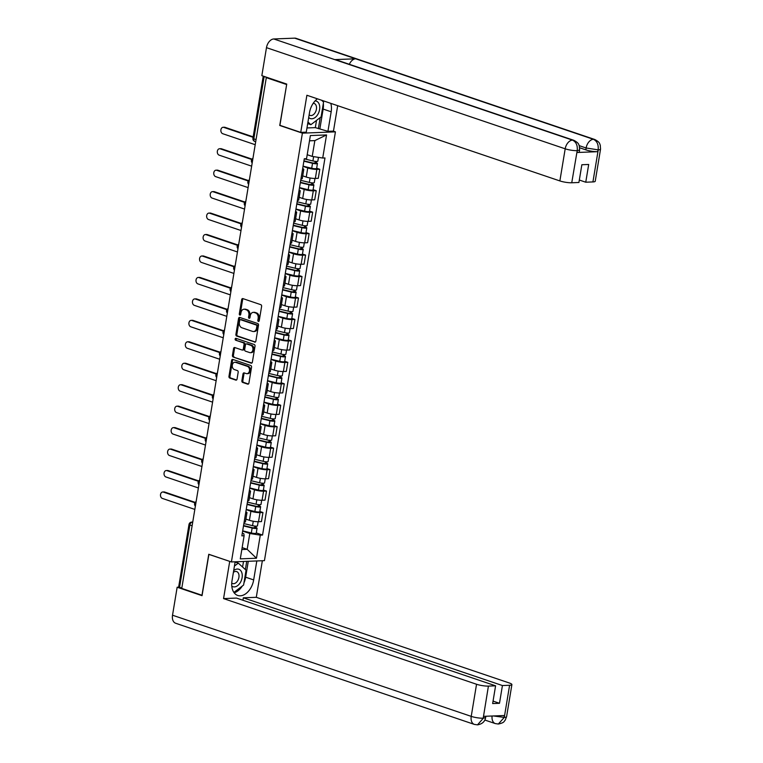 <?xml version="1.0" encoding="UTF-8"?>
<svg xmlns="http://www.w3.org/2000/svg" width="763" height="763" viewBox="0 0 763 763"><rect width="100%" height="100%" fill="white"/><g stroke="black" fill="none" stroke-linecap="round" stroke-linejoin="round"><path stroke-width="1.14" d="M258.39 321.423A0.973 0.715 -92.3 0 0 259.239 320.718L261.614 306.373A1.392 1.021 -92.3 0 0 260.841 304.685L242.892 298.61A1.392 1.021 -92.3 0 0 241.671 299.621L239.296 313.965A0.973 0.715 -92.3 0 0 240.688 314.442L240.994 312.582A4.454 3.271 -92.3 0 1 244.017 309.215A4.454 3.271 -92.3 0 1 244.904 309.339L246.401 309.845A4.454 3.271 -92.3 0 1 248.872 315.253L248.566 317.103A0.973 0.715 -92.3 0 0 249.968 317.58L250.274 315.72A4.454 3.271 -92.3 0 1 253.287 312.353A4.454 3.271 -92.3 0 1 254.174 312.487L255.672 312.992A4.454 3.271 -92.3 0 1 258.152 318.39L257.846 320.25A0.973 0.715 -92.3 0 0 258.39 321.423M241.881 380.737A1.392 1.021 -92.3 0 0 242.653 382.425L247.689 384.132A1.392 1.021 -92.3 0 0 248.91 383.121L251.552 367.184A1.392 1.021 -92.3 0 0 250.769 365.506L232.82 359.421A1.392 1.021 -92.3 0 0 231.599 360.432L228.967 376.359A1.392 1.021 -92.3 0 0 229.739 378.047L235.824 380.108A1.392 1.021 -92.3 0 0 237.045 379.097L238.17 372.277A1.392 1.021 -92.3 0 0 237.398 370.589L234.384 369.569A3.72 2.728 -92.3 0 1 232.257 365.563A3.72 2.728 -92.3 0 1 234.832 362.244A3.72 2.728 -92.3 0 1 235.576 362.349L247.393 366.354A3.72 2.728 -92.3 0 1 249.52 370.36A3.72 2.728 -92.3 0 1 246.945 373.679A3.72 2.728 -92.3 0 1 246.201 373.574L244.227 372.907A1.392 1.021 -92.3 0 0 243.006 373.918L241.881 380.737L242.844 380.699A1.392 1.021 -92.3 0 0 243.616 382.387L248.414 384.008M286.669 84.493L279.744 125.475L302.396 133.153L231.408 561.95L208.757 554.272L201.976 595.254L181.756 588.407L266.306 77.654L267.269 77.616L264.122 76.548L253.812 138.847A2.833 1.86 108.7 0 0 254.823 141.451L255.7 141.746M286.526 84.493L266.306 77.654M254.642 342.148A1.392 1.021 -92.3 0 0 255.863 341.137L258.495 325.21A1.392 1.021 -92.3 0 0 257.722 323.522L239.773 317.437A1.392 1.021 -92.3 0 0 238.552 318.457L235.91 334.385A1.392 1.021 -92.3 0 0 236.692 336.073L255.195 342.129M255.023 346.202L252.381 362.129A1.392 1.021 -92.3 0 1 251.161 363.14L233.211 357.055A1.392 1.021 -92.3 0 1 232.438 355.377L233.564 348.557A1.392 1.021 -92.3 0 1 234.785 347.546L242.071 350.007A1.392 1.021 -92.3 0 0 243.292 348.996L244.036 344.475A1.392 1.021 -92.3 0 0 243.263 342.787L235.681 340.222A0.973 0.715 -92.3 0 1 235.996 338.333L254.251 344.514A1.392 1.021 -92.3 0 1 255.023 346.202M333.231 131.112L335.424 131.856L264.437 560.652L231.408 561.95M181.813 588.063L179.563 587.31A2.833 0.525 -170.6 0 1 178.695 586.766L189.005 524.467A2.833 0.525 9.4 0 0 189.882 525.011L179.563 587.31M263.311 76.147A2.833 0.525 9.4 0 0 264.122 76.548M302.663 168.537A6.524 1.202 -170.6 0 1 303.779 169.443A6.524 1.202 -170.6 0 1 302.434 169.93M302.72 175.852L306.24 177.045A6.524 1.202 9.4 0 0 315.348 178.447L316.845 169.376A6.524 1.202 -170.6 0 1 307.747 167.965L303.025 166.363M316.845 169.376L319.783 169.262L316.664 168.203M300.927 179.009A6.524 1.202 9.4 0 0 302.282 178.513L303.779 169.443M315.348 178.447L318.276 178.332L319.783 169.262M299.115 189.997A6.524 1.202 -170.6 0 1 300.231 190.893A6.524 1.202 -170.6 0 1 298.877 191.389M313.116 189.653L316.235 190.712L313.297 190.826A6.524 1.202 -170.6 0 1 304.189 189.415L299.468 187.822M297.379 200.459A6.524 1.202 9.4 0 0 298.724 199.973L300.231 190.893M299.172 197.302L302.692 198.494A6.524 1.202 9.4 0 0 311.79 199.906L314.728 199.792L316.235 190.712M295.558 211.446A6.524 1.202 -170.6 0 1 296.673 212.343A6.524 1.202 -170.6 0 1 295.329 212.839M309.559 211.113L312.677 212.162L309.74 212.286A6.524 1.202 -170.6 0 1 300.641 210.874L295.92 209.272M293.822 221.919A6.524 1.202 9.4 0 0 295.176 221.423L296.673 212.343M295.615 218.762L299.134 219.954A6.524 1.202 9.4 0 0 308.242 221.356L311.18 221.241L312.677 212.162M292.01 232.896A6.524 1.202 -170.6 0 1 293.126 233.802A6.524 1.202 -170.6 0 1 291.781 234.298M306.011 232.562L309.129 233.621L306.192 233.736A6.524 1.202 -170.6 0 1 297.093 232.324L292.363 230.731M290.274 243.368A6.524 1.202 9.4 0 0 291.628 242.882L293.126 233.802M292.067 240.211L295.586 241.404A6.524 1.202 9.4 0 0 304.685 242.815L307.623 242.701L309.129 233.621M288.452 254.356A6.524 1.202 -170.6 0 1 289.578 255.252A6.524 1.202 -170.6 0 1 288.223 255.748M302.463 254.022L305.572 255.071L302.644 255.185A6.524 1.202 -170.6 0 1 293.536 253.783L288.815 252.181M286.726 264.828A6.524 1.202 9.4 0 0 288.071 264.332L289.578 255.252M288.509 261.661L292.038 262.853A6.524 1.202 9.4 0 0 301.137 264.265L304.075 264.151L305.572 255.071M284.904 275.805A6.524 1.202 -170.6 0 1 286.02 276.711A6.524 1.202 -170.6 0 1 284.675 277.198M298.905 275.472L302.024 276.53L299.086 276.645A6.524 1.202 -170.6 0 1 289.988 275.233L285.267 273.631M283.168 286.278A6.524 1.202 9.4 0 0 284.523 285.782L286.02 276.711M284.961 283.121L288.481 284.313A6.524 1.202 9.4 0 0 297.589 285.715L300.517 285.6L302.024 276.53M281.356 297.265A6.524 1.202 -170.6 0 1 282.472 298.161A6.524 1.202 -170.6 0 1 281.118 298.657M295.357 296.921L298.476 297.98L295.539 298.095A6.524 1.202 -170.6 0 1 286.43 296.683L281.709 295.09M279.62 307.727A6.524 1.202 9.4 0 0 280.965 307.241L282.472 298.161M281.413 304.571L284.933 305.763A6.524 1.202 9.4 0 0 294.032 307.174L296.969 307.06L298.476 297.98M277.799 318.715A6.524 1.202 -170.6 0 1 278.924 319.611A6.524 1.202 -170.6 0 1 277.57 320.107M291.8 318.381L294.919 319.43L291.981 319.554A6.524 1.202 -170.6 0 1 282.882 318.142L278.161 316.54M276.072 329.187A6.524 1.202 9.4 0 0 277.417 328.691L278.924 319.611M277.856 326.03L281.375 327.222A6.524 1.202 9.4 0 0 290.484 328.624L293.421 328.51L294.919 319.43M274.251 340.164A6.524 1.202 -170.6 0 1 275.367 341.071A6.524 1.202 -170.6 0 1 274.022 341.557M288.252 339.831L291.371 340.889L288.433 341.004A6.524 1.202 -170.6 0 1 279.334 339.592L274.613 337.999M272.515 350.637A6.524 1.202 9.4 0 0 273.869 350.15L275.367 341.071M274.308 347.48L277.827 348.672A6.524 1.202 9.4 0 0 286.926 350.083L289.864 349.959L291.371 340.889M270.693 361.624A6.524 1.202 -170.6 0 1 271.819 362.52A6.524 1.202 -170.6 0 1 270.464 363.016M284.704 361.29L287.813 362.339L284.885 362.454A6.524 1.202 -170.6 0 1 275.777 361.052L271.056 359.449M268.967 372.096A6.524 1.202 9.4 0 0 270.312 371.6L271.819 362.52M270.751 368.93L274.279 370.122A6.524 1.202 9.4 0 0 283.378 371.533L286.316 371.419L287.813 362.339M267.145 383.074A6.524 1.202 -170.6 0 1 268.261 383.98A6.524 1.202 -170.6 0 1 266.916 384.466M281.146 382.74L284.265 383.799L281.328 383.913A6.524 1.202 -170.6 0 1 272.229 382.501L267.508 380.899M265.41 393.546A6.524 1.202 9.4 0 0 266.764 393.05L268.261 383.98M267.203 390.389L270.722 391.581A6.524 1.202 9.4 0 0 279.83 392.983L282.768 392.869L284.265 383.799M263.597 404.533A6.524 1.202 -170.6 0 1 264.713 405.43A6.524 1.202 -170.6 0 1 263.369 405.926M277.598 404.19L280.717 405.248L277.78 405.363A6.524 1.202 -170.6 0 1 268.671 403.951L263.95 402.359M261.862 414.996A6.524 1.202 9.4 0 0 263.206 414.509L264.713 405.43M263.655 411.839L267.174 413.031A6.524 1.202 9.4 0 0 276.273 414.443L279.21 414.328L280.717 405.248M260.04 425.983A6.524 1.202 -170.6 0 1 261.165 426.879A6.524 1.202 -170.6 0 1 259.811 427.375M274.041 425.649L277.16 426.698L274.222 426.813A6.524 1.202 -170.6 0 1 265.123 425.411L260.402 423.808M258.314 436.455A6.524 1.202 9.4 0 0 259.658 435.959L261.165 426.879M260.097 433.289L263.616 434.481A6.524 1.202 9.4 0 0 272.725 435.892L275.662 435.778L277.16 426.698M256.492 447.433A6.524 1.202 -170.6 0 1 257.608 448.339A6.524 1.202 -170.6 0 1 256.263 448.825M270.493 447.099L273.612 448.158L270.674 448.272A6.524 1.202 -170.6 0 1 261.575 446.86L256.854 445.268M254.756 457.905A6.524 1.202 9.4 0 0 256.11 457.409L257.608 448.339M256.549 454.748L260.069 455.94A6.524 1.202 9.4 0 0 269.177 457.352L272.105 457.228L273.612 448.158M252.944 468.892A6.524 1.202 -170.6 0 1 254.06 469.789A6.524 1.202 -170.6 0 1 252.706 470.285M266.945 468.549L270.064 469.607L267.126 469.722A6.524 1.202 -170.6 0 1 258.018 468.32L253.297 466.718M251.208 479.364A6.524 1.202 9.4 0 0 252.553 478.868L254.06 469.789M253.001 476.198L256.521 477.39A6.524 1.202 9.4 0 0 265.619 478.802L268.557 478.687L270.064 469.607M249.387 490.342A6.524 1.202 -170.6 0 1 250.502 491.248A6.524 1.202 -170.6 0 1 249.158 491.734M263.388 490.008L266.506 491.067L263.569 491.181A6.524 1.202 -170.6 0 1 254.47 489.77L249.749 488.167M247.651 500.814A6.524 1.202 9.4 0 0 249.005 500.318L250.502 491.248M249.444 497.657L252.963 498.849A6.524 1.202 9.4 0 0 262.071 500.251L265.009 500.137L266.506 491.067M245.839 511.801A6.524 1.202 -170.6 0 1 246.954 512.698A6.524 1.202 -170.6 0 1 245.61 513.194M259.84 511.458L262.958 512.517L260.021 512.631A6.524 1.202 -170.6 0 1 250.922 511.22L246.191 509.627M244.103 522.264A6.524 1.202 9.4 0 0 245.457 521.778L246.954 512.698M245.896 519.107L249.415 520.299A6.524 1.202 9.4 0 0 258.514 521.711L261.451 521.596L262.958 512.517M307.203 154.708L312.229 156.415L314.852 140.602L309.501 140.812M241.842 549.532L247.183 549.322L249.806 533.499L260.288 535.13L256.463 558.23L240.288 558.869L244.112 535.76L241.852 535.855L304.284 158.761L306.545 158.675L310.369 135.566L326.545 134.937L322.72 158.036L312.229 156.415M260.288 535.13L262.558 535.035L324.981 157.951L322.72 158.036M302.396 133.153L335.424 131.856M279.744 125.475L280.269 125.456M242.157 547.615L247.183 549.322L256.463 558.23M242.291 533.213L243.836 533.738L244.112 535.76M249.806 533.499L242.644 531.077M256.292 532.917L262.558 535.035M326.545 134.937L314.852 140.602M259.048 321.185A0.973 0.715 -92.3 0 1 258.81 320.212L259.115 318.352A4.454 3.271 -92.3 0 0 256.635 312.954L255.672 312.992M253.287 312.353L254.251 312.315A4.454 3.271 -92.3 0 1 255.138 312.449L256.635 312.954M244.017 309.215L244.98 309.177A4.454 3.271 -92.3 0 1 245.867 309.301L247.365 309.807A4.454 3.271 -92.3 0 1 249.835 315.214L249.53 317.065A0.973 0.715 -92.3 0 0 249.778 318.037M243.13 298.695A1.392 1.021 -92.3 0 0 242.634 299.582L240.259 313.927A0.973 0.715 -92.3 0 0 240.498 314.9M240.011 317.522A1.392 1.021 -92.3 0 0 239.515 318.419L236.873 334.347A1.392 1.021 -92.3 0 0 237.655 336.035L255.357 342.024M256.854 326.221A0.973 0.715 -92.3 0 0 256.311 325.038L240.555 319.707A0.973 0.715 -92.3 0 0 239.706 320.412L239.382 322.368A4.454 3.271 -92.3 0 0 241.852 327.766L252.62 331.419A4.454 3.271 -92.3 0 0 253.516 331.543A4.454 3.271 -92.3 0 0 256.53 328.176L256.854 326.221L257.818 326.183A0.973 0.715 -92.3 0 0 257.274 325L256.311 325.038M241.137 319.678A0.973 0.715 -92.3 0 1 241.518 319.668L257.274 325M253.516 331.543L254.48 331.504A4.454 3.271 -92.3 0 0 257.493 328.138L256.53 328.176M257.818 326.183L257.493 328.138M251.885 363.016L233.211 357.055M235.033 347.623A1.392 1.021 -92.3 0 0 234.527 348.519L233.402 355.339A1.392 1.021 -92.3 0 0 234.174 357.017M243.035 349.969A1.392 1.021 -92.3 0 0 244.255 348.958L244.999 344.437A1.392 1.021 -92.3 0 0 244.227 342.749L235.681 340.222M236.368 338.457A0.973 0.715 -92.3 0 0 236.644 340.184M249.625 352.563A3.72 2.728 -92.3 0 0 250.369 352.678A3.72 2.728 -92.3 0 0 252.944 349.359A3.72 2.728 -92.3 0 0 250.817 345.343L246.659 343.932A1.392 1.021 -92.3 0 0 245.438 344.943L244.685 349.473A1.392 1.021 -92.3 0 0 245.457 351.161L249.625 352.563M250.369 352.678L251.332 352.64A3.72 2.728 -92.3 0 0 253.907 349.32A3.72 2.728 -92.3 0 0 251.78 345.305L250.817 345.343M247.069 343.922A1.392 1.021 -92.3 0 1 247.622 343.894L251.78 345.305M244.465 372.993A1.392 1.021 -92.3 0 0 243.969 373.88L242.844 380.699M246.945 373.679L247.908 373.651A3.72 2.728 -92.3 0 0 250.483 370.332A3.72 2.728 -92.3 0 0 248.356 366.316L247.393 366.354M234.832 362.244L235.796 362.206A3.72 2.728 -92.3 0 1 236.54 362.311L248.356 366.316M233.058 359.507A1.392 1.021 -92.3 0 0 232.562 360.394L229.93 376.321A1.392 1.021 -92.3 0 0 230.703 378.009L236.54 379.993M303.941 160.84L313.259 163.11L316.349 162.834A3.548 0.649 9.4 0 1 317.446 163.501L316.626 168.461A3.548 0.649 9.4 0 1 311.705 168.251L303.054 166.153M303.874 161.193L312.525 163.301A3.548 0.649 9.4 0 0 317.446 163.501M315.348 161.384L315.024 163.339M253.097 137.311L223.769 127.373A3.262 2.394 -92.3 0 0 223.111 127.278A3.262 2.394 -92.3 0 0 220.86 130.187A3.262 2.394 -92.3 0 0 222.72 133.706L255.204 144.703M304.265 158.857L312.916 160.964A3.548 0.649 9.4 0 0 317.828 161.165L318.457 157.378M223.111 127.278L224.37 127.23A3.262 2.394 87.7 0 1 225.018 127.326L253.173 136.863M316.578 161.451L316.349 162.834M300.384 182.29L309.711 184.56L312.801 184.284A3.548 0.649 9.4 0 1 313.889 184.961L313.068 189.911A3.548 0.649 9.4 0 1 308.157 189.71L299.506 187.603M300.326 182.653L308.977 184.76A3.548 0.649 9.4 0 0 313.889 184.961M311.8 182.834L311.476 184.799M251.742 159.505L220.211 148.833A3.262 2.394 -92.3 0 0 219.563 148.737A3.262 2.394 -92.3 0 0 217.302 151.646A3.262 2.394 -92.3 0 0 219.172 155.156L251.656 166.162M300.717 180.316L309.358 182.424A3.548 0.649 9.4 0 0 314.28 182.624L314.966 178.456M219.563 148.737L220.812 148.69A3.262 2.394 87.7 0 1 221.47 148.785L252.009 159.124M313.03 182.91L312.801 184.284M296.836 203.74L306.163 206.02L309.244 205.743A3.548 0.649 9.4 0 1 310.341 206.411L309.52 211.361A3.548 0.649 9.4 0 1 304.599 211.16L295.958 209.052M296.778 204.102L305.419 206.21A3.548 0.649 9.4 0 0 310.341 206.411M308.242 204.293L307.918 206.248M248.194 180.965L216.663 170.283A3.262 2.394 -92.3 0 0 216.015 170.187A3.262 2.394 -92.3 0 0 213.754 173.096A3.262 2.394 -92.3 0 0 215.614 176.615L248.109 187.612M297.16 201.766L305.81 203.874A3.548 0.649 9.4 0 0 310.722 204.074L311.418 199.916M216.015 170.187L217.264 170.139A3.262 2.394 87.7 0 1 217.913 170.235L248.461 180.583M309.473 204.36L309.244 205.743M323.331 103.444A15.956 10.434 108.7 0 1 323.14 109.071L331.171 111.789A15.956 10.434 108.7 0 0 330.789 103.358M317.418 98.828A15.956 10.434 108.7 0 0 309.511 112.638L306.278 132.171L300.736 132.39L306.888 95.261L559.87 180.926L565.192 148.814L266.478 47.659L261.843 75.651L286.735 84.083L279.907 125.332L300.736 132.39M331.171 111.789L327.937 131.322L333.469 131.102L337.675 105.685M306.974 127.955L315.319 127.631L327.937 131.322M592.927 181.928L598.24 149.825A8.507 1.564 -170.6 0 0 600.538 149.147L595.226 181.26A8.507 1.564 -170.6 0 1 592.927 181.928L585.755 182.214L579.327 180.039M266.478 47.659A8.717 5.703 -71.3 0 1 273.803 38.97L334.766 59.619A8.717 5.703 -71.3 0 1 336.111 59.819L573.862 140.325A8.717 5.703 -71.3 0 0 572.508 140.125C576.103 141.861 577.677 145.304 577.238 150.445L571.745 182.767A8.507 1.564 -170.6 0 1 559.87 180.926M349.34 64.292A8.717 5.703 -71.3 0 1 355.653 58.789L294.69 38.15L273.803 38.97M294.69 38.15A8.717 5.703 -71.3 0 1 296.092 38.35L594.797 139.505A8.717 5.703 -71.3 0 0 593.404 139.305C597 141.05 598.593 144.484 598.182 149.605L597.696 151.684A8.507 1.564 -170.6 0 1 585.822 149.853L579.689 147.774M585.822 149.853L586.127 147.993A8.717 5.703 -71.3 0 1 593.404 139.305L355.653 58.789L334.766 59.619L572.508 140.125A8.717 5.703 -71.3 0 0 565.192 148.814A8.507 1.564 9.4 0 0 577.057 150.654M585.755 182.214L588.693 164.474L581.854 164.741L578.917 182.481L571.745 182.767M576.99 152.505L577.305 150.645L579.603 149.968L579.289 151.827A8.507 1.564 -170.6 0 1 576.99 152.505L597.696 151.684M323.016 101.565A15.956 10.434 108.7 0 0 322.768 100.64M323.14 109.071L319.907 128.604M318.371 128.661L320.202 117.597M315.319 127.631L316.521 120.392M579.231 145.657L586.127 147.993L598.001 149.834M235.147 561.797L232.009 580.767A15.956 10.434 108.7 0 0 237.722 595.455A15.956 10.434 108.7 0 0 253.669 579.918L256.816 560.948M477.504 724.85L483.341 718.202L485.64 717.525C484.906 721.626 482.187 724.068 477.504 724.85L474.357 724.402L175.643 623.247A8.717 5.703 -71.3 0 1 172.524 615.216L177.159 587.233L202.042 595.665L208.881 554.405L229.949 561.454M229.701 561.463L223.559 598.593L236.511 598.078L495.588 685.813L488.415 686.099L483.17 718.403M242.939 600.262L243.34 597.81L256.292 597.305L509.283 682.971A8.507 1.564 9.4 0 1 511.897 684.592A8.507 1.564 9.4 0 1 509.598 685.269L502.426 685.546L243.34 597.81M262.348 560.729L256.292 597.305M223.559 598.593L476.541 684.258A8.507 1.564 9.4 0 0 488.415 686.099M177.159 587.233L179.171 587.157M495.588 685.813L492.65 703.562L499.488 703.286L502.426 685.546M493.499 715.961L504.047 717.392L504.353 715.532L483.647 716.343L483.341 718.202M499.488 703.286L493.06 701.111M234.146 592.794A15.956 10.434 108.7 0 0 242.291 586.041M243.96 582.884A15.956 10.434 108.7 0 0 245.648 577.2L253.669 579.918M248.28 561.282L245.648 577.2M245.381 569.57L246.735 561.349M242.577 567.023L243.502 561.473M492.106 716.009A8.717 5.703 -71.3 0 0 495.292 723.582L498.344 724.03L504.286 717.382L509.598 685.269M308.7 117.502A9.213 6.028 108.7 0 0 311.848 118.78A9.213 6.028 108.7 0 0 319.554 109.796A9.213 6.028 108.7 0 0 315.09 100.897M309.139 114.851A6.314 4.13 108.7 0 0 310.102 115.413A6.314 4.13 108.7 0 0 311.113 115.556A6.314 4.13 108.7 0 0 316.254 110.015A6.314 4.13 108.7 0 0 314.146 103.453A6.314 4.13 108.7 0 0 313.183 103.31M321.528 100.211L323.56 102.061L321.099 116.911L310.865 124.693L307.947 122.032M307.689 123.616L310.865 124.693M231.799 586.146A9.213 6.028 108.7 0 0 234.346 586.909A9.213 6.028 108.7 0 0 242.09 577.725A9.213 6.028 108.7 0 0 237.312 569.036A9.213 6.028 108.7 0 0 233.697 570.581M231.752 583.066A6.314 4.13 108.7 0 0 232.601 583.542A6.314 4.13 108.7 0 0 233.612 583.685A6.314 4.13 108.7 0 0 238.752 578.144A6.314 4.13 108.7 0 0 236.654 571.582A6.314 4.13 108.7 0 0 235.643 571.439A6.314 4.13 108.7 0 0 233.411 572.317M234.451 566.041L238.285 563.123L246.058 570.19L243.607 585.04L233.888 592.431M235.109 562.045L238.285 563.123M293.288 225.199L302.606 227.469L305.696 227.193A3.548 0.649 9.4 0 1 306.783 227.87L305.963 232.82A3.548 0.649 9.4 0 1 301.051 232.62L292.401 230.512M293.221 225.562L301.871 227.66A3.548 0.649 9.4 0 0 306.783 227.87M304.695 225.743L304.37 227.708M244.646 202.414L213.115 191.742A3.262 2.394 -92.3 0 0 212.457 191.647A3.262 2.394 -92.3 0 0 210.197 194.546A3.262 2.394 -92.3 0 0 212.066 198.065L244.551 209.062M293.612 223.216L302.253 225.323A3.548 0.649 9.4 0 0 307.174 225.533L307.861 221.365M212.457 191.647L213.707 191.589A3.262 2.394 87.7 0 1 214.365 191.685L244.904 202.033M305.925 225.819L305.696 227.193M289.73 246.649L299.058 248.919L302.148 248.643A3.548 0.649 9.4 0 1 303.235 249.32L302.415 254.27A3.548 0.649 9.4 0 1 297.494 254.069L288.853 251.962M289.673 247.012L298.314 249.119A3.548 0.649 9.4 0 0 303.235 249.32M301.137 247.202L300.813 249.158M241.089 223.874L209.558 213.192A3.262 2.394 -92.3 0 0 208.909 213.096A3.262 2.394 -92.3 0 0 206.649 216.005A3.262 2.394 -92.3 0 0 208.509 219.515L241.003 230.521M290.054 244.675L298.705 246.783A3.548 0.649 9.4 0 0 303.626 246.983L304.313 242.825M208.909 213.096L210.159 213.049A3.262 2.394 87.7 0 1 210.807 213.144L241.356 223.483M302.377 247.269L302.148 248.643M286.182 268.109L295.5 270.379L298.591 270.102A3.548 0.649 9.4 0 1 299.687 270.77L298.867 275.729A3.548 0.649 9.4 0 1 293.946 275.519L285.305 273.412M286.115 268.462L294.766 270.569A3.548 0.649 9.4 0 0 299.687 270.77M297.589 268.652L297.265 270.607M237.541 245.324L206.01 234.642A3.262 2.394 -92.3 0 0 205.352 234.546A3.262 2.394 -92.3 0 0 203.101 237.455A3.262 2.394 -92.3 0 0 204.961 240.974L237.446 251.971M286.506 266.125L295.157 268.233A3.548 0.649 9.4 0 0 300.069 268.433L300.756 264.275M205.352 234.546L206.611 234.499A3.262 2.394 87.7 0 1 207.259 234.594L237.798 244.942M298.819 268.719L298.591 270.102M282.625 289.559L291.952 291.828L295.043 291.552A3.548 0.649 9.4 0 1 296.13 292.229L295.31 297.179A3.548 0.649 9.4 0 1 290.398 296.979L281.747 294.871M282.568 289.921L291.218 292.029A3.548 0.649 9.4 0 0 296.13 292.229M294.041 290.102L293.717 292.067M233.993 266.773L202.453 256.101A3.262 2.394 -92.3 0 0 201.804 256.006A3.262 2.394 -92.3 0 0 199.544 258.915A3.262 2.394 -92.3 0 0 201.413 262.424L233.898 273.431M282.959 287.584L291.6 289.692A3.548 0.649 9.4 0 0 296.521 289.892L297.208 285.724M201.804 256.006L203.053 255.958A3.262 2.394 87.7 0 1 203.711 256.053L234.251 266.392M295.271 290.178L295.043 291.552M279.077 311.008L288.404 313.278L291.495 313.011A3.548 0.649 9.4 0 1 292.582 313.679L291.762 318.629A3.548 0.649 9.4 0 1 286.84 318.429L278.199 316.321M279.02 311.371L287.661 313.479A3.548 0.649 9.4 0 0 292.582 313.679M290.484 311.562L290.159 313.517M230.436 288.233L198.905 277.551A3.262 2.394 -92.3 0 0 198.256 277.455A3.262 2.394 -92.3 0 0 195.996 280.364A3.262 2.394 -92.3 0 0 197.855 283.874L230.35 294.88M279.401 309.034L288.052 311.142A3.548 0.649 9.4 0 0 292.963 311.342L293.66 307.184M198.256 277.455L199.505 277.408A3.262 2.394 87.7 0 1 200.154 277.503L230.703 287.842M291.714 311.628L291.495 313.011M275.529 332.468L284.847 334.738L287.937 334.461A3.548 0.649 9.4 0 1 289.024 335.138L288.214 340.088A3.548 0.649 9.4 0 1 283.292 339.888L274.642 337.78M275.462 332.83L284.113 334.928A3.548 0.649 9.4 0 0 289.024 335.138M286.936 333.011L286.611 334.967M226.888 309.683L195.357 299.01A3.262 2.394 -92.3 0 0 194.699 298.915A3.262 2.394 -92.3 0 0 192.448 301.814A3.262 2.394 -92.3 0 0 194.307 305.334L226.792 316.33M275.853 330.484L284.494 332.592A3.548 0.649 9.4 0 0 289.415 332.802L290.102 328.634M194.699 298.915L195.957 298.858A3.262 2.394 87.7 0 1 196.606 298.953L227.145 309.301M288.166 333.088L287.937 334.461M271.971 353.918L281.299 356.187L284.389 355.911A3.548 0.649 9.4 0 1 285.476 356.588L284.656 361.538A3.548 0.649 9.4 0 1 279.744 361.338L271.094 359.23M271.914 354.28L280.555 356.388A3.548 0.649 9.4 0 0 285.476 356.588M283.388 354.461L283.063 356.426M223.33 331.142L191.799 320.46A3.262 2.394 -92.3 0 0 191.151 320.365A3.262 2.394 -92.3 0 0 188.89 323.274A3.262 2.394 -92.3 0 0 190.75 326.783L223.244 337.79M272.305 351.943L280.946 354.051A3.548 0.649 9.4 0 0 285.867 354.251L286.554 350.093M191.151 320.365L192.4 320.317A3.262 2.394 87.7 0 1 193.049 320.412L223.597 330.751M284.618 354.537L284.389 355.911M268.423 375.367L277.751 377.647L280.832 377.37A3.548 0.649 9.4 0 1 281.929 378.038L281.108 382.997A3.548 0.649 9.4 0 1 276.187 382.788L267.546 380.68M268.366 375.73L277.007 377.838A3.548 0.649 9.4 0 0 281.929 378.038M279.83 375.921L279.506 377.876M219.782 352.592L188.251 341.91A3.262 2.394 -92.3 0 0 187.603 341.814A3.262 2.394 -92.3 0 0 185.342 344.723A3.262 2.394 -92.3 0 0 187.202 348.243L219.687 359.239M268.748 373.393L277.398 375.501A3.548 0.649 9.4 0 0 282.31 375.701L283.006 371.543M187.603 341.814L188.852 341.767A3.262 2.394 87.7 0 1 189.501 341.862L220.049 352.21M281.061 375.987L280.832 377.37M264.866 396.827L274.194 399.097L277.284 398.82A3.548 0.649 9.4 0 1 278.371 399.497L277.551 404.447A3.548 0.649 9.4 0 1 272.639 404.247L263.988 402.139M264.809 397.189L273.459 399.297A3.548 0.649 9.4 0 0 278.371 399.497M276.282 397.37L275.958 399.335M216.234 374.042L184.694 363.369A3.262 2.394 -92.3 0 0 184.045 363.274A3.262 2.394 -92.3 0 0 181.785 366.183A3.262 2.394 -92.3 0 0 183.654 369.693L216.139 380.699M265.2 394.853L273.841 396.951A3.548 0.649 9.4 0 0 278.762 397.161L279.449 392.993M184.045 363.274L185.295 363.226A3.262 2.394 87.7 0 1 185.953 363.322L216.492 373.66M277.513 397.447L277.284 398.82M261.318 418.277L270.646 420.547L273.736 420.279A3.548 0.649 9.4 0 1 274.823 420.947L274.003 425.897A3.548 0.649 9.4 0 1 269.081 425.697L260.441 423.589M261.261 418.639L269.902 420.747A3.548 0.649 9.4 0 0 274.823 420.947M272.725 418.83L272.401 420.785M212.677 395.501L181.146 384.819A3.262 2.394 -92.3 0 0 180.497 384.724A3.262 2.394 -92.3 0 0 178.237 387.633A3.262 2.394 -92.3 0 0 180.097 391.142L212.591 402.149M261.642 416.302L270.293 418.41A3.548 0.649 9.4 0 0 275.214 418.61L275.901 414.452M180.497 384.724L181.747 384.676A3.262 2.394 87.7 0 1 182.395 384.771L212.944 395.11M273.965 418.897L273.736 420.279M257.77 439.736L267.088 442.006L270.178 441.729A3.548 0.649 9.4 0 1 271.275 442.406L270.455 447.356A3.548 0.649 9.4 0 1 265.534 447.147L256.883 445.048M257.703 440.098L266.354 442.197A3.548 0.649 9.4 0 0 271.275 442.406M269.177 440.28L268.853 442.235M209.129 416.951L177.598 406.278A3.262 2.394 -92.3 0 0 176.94 406.174A3.262 2.394 -92.3 0 0 174.689 409.082A3.262 2.394 -92.3 0 0 176.549 412.602L209.033 423.599M258.094 437.752L266.745 439.86A3.548 0.649 9.4 0 0 271.657 440.06L272.343 435.902M176.94 406.174L178.199 406.126A3.262 2.394 87.7 0 1 178.847 406.221L209.386 416.569M270.407 440.356L270.178 441.729M254.213 461.186L263.54 463.456L266.63 463.179A3.548 0.649 9.4 0 1 267.718 463.856L266.897 468.806A3.548 0.649 9.4 0 1 261.986 468.606L253.335 466.498M254.155 461.548L262.806 463.656A3.548 0.649 9.4 0 0 267.718 463.856M265.629 461.729L265.305 463.694M205.571 438.41L174.04 427.728A3.262 2.394 -92.3 0 0 173.392 427.633A3.262 2.394 -92.3 0 0 171.131 430.542A3.262 2.394 -92.3 0 0 173.001 434.052L205.485 445.058M254.546 459.212L263.187 461.319A3.548 0.649 9.4 0 0 268.109 461.52L268.795 457.352M173.392 427.633L174.641 427.585A3.262 2.394 87.7 0 1 175.299 427.681L205.838 438.019M266.859 461.806L266.63 463.179M250.665 482.636L259.992 484.915L263.073 484.639A3.548 0.649 9.4 0 1 264.17 485.306L263.349 490.256A3.548 0.649 9.4 0 1 258.428 490.056L249.787 487.948M250.607 482.998L259.248 485.106A3.548 0.649 9.4 0 0 264.17 485.306M262.071 483.189L261.747 485.144M202.023 459.86L170.492 449.178A3.262 2.394 -92.3 0 0 169.844 449.083A3.262 2.394 -92.3 0 0 167.583 451.992A3.262 2.394 -92.3 0 0 169.443 455.511L201.937 466.508M250.989 480.661L259.639 482.769A3.548 0.649 9.4 0 0 264.551 482.969L265.247 478.811M169.844 449.083L171.093 449.035A3.262 2.394 87.7 0 1 171.742 449.13L202.29 459.479M263.302 483.256L263.073 484.639M247.117 504.095L256.435 506.365L259.525 506.088A3.548 0.649 9.4 0 1 260.612 506.766L259.792 511.715A3.548 0.649 9.4 0 1 254.88 511.515L246.23 509.407M247.05 504.457L255.7 506.565A3.548 0.649 9.4 0 0 260.612 506.766M258.523 504.639L258.199 506.603M198.475 481.31L166.944 470.637A3.262 2.394 -92.3 0 0 166.286 470.542A3.262 2.394 -92.3 0 0 164.026 473.441A3.262 2.394 -92.3 0 0 165.895 476.961L198.38 487.967M247.441 502.121L256.082 504.219A3.548 0.649 9.4 0 0 261.003 504.429L261.69 500.261M166.286 470.542L167.536 470.494A3.262 2.394 87.7 0 1 168.194 470.59L198.733 480.928M259.754 504.715L259.525 506.088M243.559 525.545L252.887 527.815L255.977 527.548A3.548 0.649 9.4 0 1 257.064 528.215L256.244 533.165A3.548 0.649 9.4 0 1 251.323 532.965L242.682 530.857M243.502 525.907L252.143 528.015A3.548 0.649 9.4 0 0 257.064 528.215M254.966 526.098L254.642 528.053M194.918 502.769L163.387 492.087A3.262 2.394 -92.3 0 0 162.738 491.992A3.262 2.394 -92.3 0 0 160.478 494.901A3.262 2.394 -92.3 0 0 162.338 498.411L194.832 509.417M243.883 523.571L252.534 525.678A3.548 0.649 9.4 0 0 257.455 525.879L258.142 521.72M162.738 491.992L163.988 491.944A3.262 2.394 87.7 0 1 164.636 492.04L195.185 502.378M256.206 526.165L255.977 527.548M192.715 522.159L192.257 522.178A2.833 1.86 108.7 0 0 189.882 525.011L192.123 525.764M192.696 522.331L192.257 522.178A2.833 2.079 87.7 0 0 191.694 522.102A2.833 2.833 0 0 0 189.005 524.467M262.071 500.251L263.569 491.181M265.619 478.802L267.126 469.722M269.177 457.352L270.674 448.272M272.725 435.892L274.222 426.813M276.273 414.443L277.78 405.363M279.83 392.983L281.328 383.913M283.378 371.533L284.885 362.454M286.926 350.083L288.433 341.004M290.484 328.624L291.981 319.554M294.032 307.174L295.539 298.095M297.589 285.715L299.086 276.645M301.137 264.265L302.644 255.185M304.685 242.815L306.192 233.736M308.242 221.356L309.74 212.286M311.79 199.906L313.297 190.826M258.514 521.711L260.021 512.631M249.415 520.299L250.922 511.22M252.963 498.849L254.47 489.77M256.521 477.39L258.018 468.32M260.069 455.94L261.575 446.86M263.616 434.481L265.123 425.411M267.174 413.031L268.671 403.951M270.722 391.581L272.229 382.501M274.279 370.122L275.777 361.052M277.827 348.672L279.334 339.592M281.375 327.222L282.882 318.142M284.933 305.763L286.43 296.683M288.481 284.313L289.988 275.233M292.038 262.853L293.536 253.783M295.586 241.404L297.093 232.324M299.134 219.954L300.641 210.874M302.692 198.494L304.189 189.415M306.24 177.045L307.747 167.965M252.725 159.686A2.833 1.86 108.7 0 0 252.295 162.271M249.177 181.136A2.833 1.86 108.7 0 0 248.748 183.721M245.619 202.596A2.833 1.86 108.7 0 0 245.2 205.171M242.071 224.045A2.833 1.86 108.7 0 0 241.642 226.63M238.523 245.495A2.833 1.86 108.7 0 0 238.094 248.08M234.966 266.955A2.833 1.86 108.7 0 0 234.546 269.539M231.418 288.404A2.833 1.86 108.7 0 0 230.989 290.989M227.87 309.864A2.833 1.86 108.7 0 0 227.441 312.439M224.312 331.314A2.833 1.86 108.7 0 0 223.883 333.898M220.765 352.764A2.833 1.86 108.7 0 0 220.335 355.348M217.207 374.223A2.833 1.86 108.7 0 0 216.787 376.798M213.659 395.673A2.833 1.86 108.7 0 0 213.23 398.257M210.111 417.132A2.833 1.86 108.7 0 0 209.682 419.707M206.554 438.582A2.833 1.86 108.7 0 0 206.124 441.167M203.006 460.032A2.833 1.86 108.7 0 0 202.577 462.616M199.448 481.491A2.833 1.86 108.7 0 0 199.029 484.066M195.9 502.941A2.833 1.86 108.7 0 0 195.471 505.526M256.053 139.6L253.812 138.847A2.833 0.525 9.4 0 1 252.934 138.303A2.833 2.833 0 0 0 254.823 141.451M259.115 318.352L258.152 318.39M255.138 312.449L254.174 312.487M249.53 317.065L248.566 317.103M249.835 315.214L248.872 315.253M247.365 309.807L246.401 309.845M245.867 309.301L244.904 309.339M240.259 313.927L239.296 313.965M242.634 299.582L241.671 299.621M258.81 320.212L257.846 320.25M237.655 336.035L236.692 336.073M236.873 334.347L235.91 334.385M239.515 318.419L238.552 318.457M241.518 319.668L240.555 319.707M251.714 363.121L251.161 363.14M233.402 355.339L232.438 355.377M234.527 348.519L233.564 348.557M244.255 348.958L243.292 348.996M244.999 344.437L244.036 344.475M244.227 342.749L243.263 342.787M247.622 343.894L246.659 343.932M243.969 373.88L243.006 373.918M236.54 362.311L235.576 362.349M236.377 380.088L235.824 380.108M230.703 378.009L229.739 378.047M229.93 376.321L228.967 376.359M232.562 360.394L231.599 360.432M248.242 384.104L247.689 384.132M243.616 382.387L242.653 382.425M312.525 163.301L311.705 168.251M313.631 156.634L312.916 160.964M225.018 127.326L223.769 127.373M308.977 184.76L308.157 189.71M310.093 177.989L309.358 182.424M221.47 148.785L220.211 148.833M305.419 206.21L304.599 211.16M306.545 199.439L305.81 203.874M217.913 170.235L216.663 170.283M172.524 615.216L471.229 716.371L476.541 684.258M474.357 724.402A8.717 5.703 -71.3 0 1 471.229 716.371A8.507 1.564 9.4 0 0 483.103 718.212M511.897 684.592L506.584 716.705A8.507 1.564 -170.6 0 1 504.286 717.382M301.871 227.66L301.051 232.62M302.987 220.898L302.253 225.323M214.365 191.685L213.115 191.742M298.314 249.119L297.494 254.069M299.439 242.348L298.705 246.783M210.807 213.144L209.558 213.192M294.766 270.569L293.946 275.519M295.891 263.798L295.157 268.233M207.259 234.594L206.01 234.642M291.218 292.029L290.398 296.979M292.334 285.257L291.6 289.692M203.711 256.053L202.453 256.101M287.661 313.479L286.84 318.429M288.786 306.707L288.052 311.142M200.154 277.503L198.905 277.551M284.113 334.928L283.292 339.888M285.228 328.157L284.494 332.592M196.606 298.953L195.357 299.01M280.555 356.388L279.744 361.338M281.681 349.616L280.946 354.051M193.049 320.412L191.799 320.46M277.007 377.838L276.187 382.788M278.133 371.066L277.398 375.501M189.501 341.862L188.251 341.91M273.459 399.297L272.639 404.247M274.575 392.525L273.841 396.951M185.953 363.322L184.694 363.369M269.902 420.747L269.081 425.697M271.027 413.975L270.293 418.41M182.395 384.771L181.146 384.819M266.354 442.197L265.534 447.147M267.47 435.425L266.745 439.86M178.847 406.221L177.598 406.278M262.806 463.656L261.986 468.606M263.922 456.884L263.187 461.319M175.299 427.681L174.04 427.728M259.248 485.106L258.428 490.056M260.374 478.334L259.639 482.769M171.742 449.13L170.492 449.178M255.7 506.565L254.88 511.515M256.816 499.794L256.082 504.219M168.194 470.59L166.944 470.637M252.143 528.015L251.323 532.965M253.268 521.243L252.534 525.678M164.636 492.04L163.387 492.087M252.944 158.37A2.833 2.833 0 0 0 252.191 162.901M249.396 179.83A2.833 2.833 0 0 0 248.643 184.35M245.839 201.279A2.833 2.833 0 0 0 245.095 205.81M242.291 222.729A2.833 2.833 0 0 0 241.537 227.26M238.743 244.189A2.833 2.833 0 0 0 237.989 248.719M235.185 265.638A2.833 2.833 0 0 0 234.441 270.169M231.637 287.098A2.833 2.833 0 0 0 230.884 291.619M228.08 308.548A2.833 2.833 0 0 0 227.336 313.078M224.532 329.998A2.833 2.833 0 0 0 223.778 334.528M220.984 351.457A2.833 2.833 0 0 0 220.23 355.987M217.426 372.907A2.833 2.833 0 0 0 216.682 377.437M213.878 394.366A2.833 2.833 0 0 0 213.125 398.887M210.321 415.816A2.833 2.833 0 0 0 209.577 420.346M206.773 437.266A2.833 2.833 0 0 0 206.02 441.796M203.225 458.725A2.833 2.833 0 0 0 202.472 463.255M199.668 480.175A2.833 2.833 0 0 0 198.924 484.705M196.12 501.634A2.833 2.833 0 0 0 195.366 506.155M191.694 522.102L192.734 522.054M252.934 138.303L263.235 76.119M241.327 319.64L240.364 319.678M243.311 350.007L242.348 350.045M247.336 343.855L246.373 343.894M600.538 149.147L600.252 145.075C599.441 143.883 600.519 142.586 594.797 139.505M579.603 149.968L579.298 145.867C578.488 144.665 579.556 143.396 573.862 140.325M495.292 723.582L484.829 720.034M485.64 717.525L485.85 716.257M506.584 716.705L505.135 720.282C503.866 721.302 504.763 722.666 498.344 724.03"/></g></svg>
